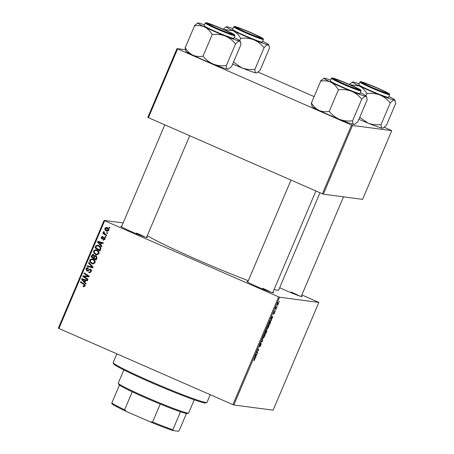 <?xml version="1.0" encoding="UTF-8"?>
<svg xmlns="http://www.w3.org/2000/svg" width="454" height="454" viewBox="0 0 454 454"><rect width="100%" height="100%" fill="white"/><g stroke="black" fill="none" stroke-linecap="round" stroke-linejoin="round"><path stroke-width="0.68" d="M272.939 292.223A14.443 0.806 -157 0 1 273.575 292.836A14.443 0.806 -157 0 1 257.39 286.775A14.443 0.806 -157 0 1 247.027 281.565A14.443 0.806 -157 0 1 247.912 281.599M270.953 292.183A13.592 0.755 23 0 0 262.747 288.301M146.727 236.971A14.443 0.806 -157 0 1 147.368 237.584A14.443 0.806 -157 0 1 131.183 231.523A14.443 0.806 -157 0 1 120.821 226.319A14.443 0.806 -157 0 1 121.706 226.347M144.741 236.931A13.592 0.755 23 0 0 136.535 233.055M301.428 295.98A14.443 0.806 -157 0 1 302.063 296.593A14.443 0.806 -157 0 1 285.878 290.532A14.443 0.806 -157 0 1 279.681 287.694M299.441 295.94A13.592 0.755 23 0 0 291.235 292.064M248.298 280.691A73.066 4.069 -157 0 1 196.644 259.461A73.066 4.069 -157 0 1 147.306 235.615M275.584 310.502L275.34 311.069L275.43 310.434M277.207 306.671L276.968 307.239L277.053 306.603M266.969 329.195L267.383 326.784L268.723 324.962C269.108 325.002 269.006 325.83 268.41 327.436L267.02 329.224M271.566 319.968L271.305 320.586L271.174 317.885L271.469 317.193L272.99 316.603L271.52 319.253L271.566 319.968L271.265 319.837M266.385 329.905L266.356 330.694L266.89 330.047L266.6 331.664L265.669 333.855L264.858 332.771L266.413 329.91M262.696 340.863L262.389 341.584L260.829 342.265L261.073 341.692L262.406 341.107L262.503 338.315L262.696 340.863L262.367 340.716M253.911 360.771L254.671 358.881L254.098 358.115L254.342 357.536L254.938 358.331L254.711 359.716L253.882 360.731M257.594 352.871L257.35 353.45L256.544 352.355L258.485 350.329L257.787 349.432L258.031 348.854L258.842 349.938L256.896 351.981L257.594 352.871L256.606 352.44M233.838 404.991L273.109 410.172L318.85 302.421L279.573 297.239L233.838 404.991L232.902 404.633L278.642 296.882L279.573 297.239M255.681 357.377L255.42 357.996L255.296 355.295L255.591 354.602L257.112 354.012L256.465 354.722L255.681 357.377L255.386 357.247M261.203 343.536L260.829 345.295L259.699 346.935L260.971 344.104L259.433 346.3L259.762 344.728L260.817 343.184L259.665 345.732L261.226 343.542M263.11 338.281L263.524 335.869L264.864 334.048C265.25 334.087 265.147 334.916 264.551 336.522L263.161 338.309M273.49 313.742L274.596 311.274L273.745 313.181L274.863 311.609L274.545 312.982L273.66 314.299L274.63 312.176L273.507 313.748M270.59 320.49L270.556 322.272L269.523 324.769L268.711 323.685L269.602 321.631L270.646 320.501M277.292 305.377L277.593 303.544L278.523 302.268L278.313 304.112L277.332 305.406M276.282 308.856L276.038 309.435L275.442 308.646L276.197 306.91L276.282 308.856L275.499 308.516M279.437 301.416L279.199 301.984L279.284 301.348M96.776 250.012C98.478 250.744 99.176 251.993 98.87 253.752L96.645 254.876L95.76 254.62L93.717 252.838L93.598 250.858L95.766 249.717L96.776 250.012M100.794 244.95L101.968 246.255L101.707 246.874L97.44 241.993L97.735 241.301L103.398 242.89L103.154 243.463L101.622 243.009L100.794 244.95M83.667 286.026L84.558 285.719L83.871 284.533L80.369 282.223L80.613 281.645L84.24 284.039L85.165 286.031L83.513 286.633L83.048 286.366L83.224 285.77L84.603 286.19M84.007 286.775L83.048 286.366M88.144 268.496L86.595 269.103L86.952 270.374L90.442 269.211C91.402 269.75 91.685 270.55 91.288 271.611L89.563 272.752L88.763 272.514L88.939 271.918L89.784 272.116L90.681 271.299L90.255 269.801L89.727 269.744L88.19 270.828L86.748 270.959L85.976 268.808C86.459 267.843 87.202 267.537 88.207 267.888L88.133 268.535L87.713 268.393L88.405 268.484M89.109 271.997L90.477 272.207L91.368 271.39L90.681 271.299M91.43 270.408L90.942 269.892L89.727 269.744M87.157 271.078L86.748 270.959L87.435 271.049L86.504 269.863M87.724 267.752L88.207 267.888M86.952 270.374L88.212 270.465L90.272 269.143M89.915 269.057L90.442 269.211M88.774 262.423L93.098 267.145L92.792 267.871L87.094 266.373L87.338 265.794L92.219 267.083L88.513 263.031L88.774 262.423M92.922 259.098C94.619 259.83 95.317 261.078 95.011 262.838L92.786 263.961L91.907 263.706L89.858 261.924L89.739 259.943L91.912 258.803L92.922 259.098M109.136 227.238L109.845 227.704L109.601 228.271L108.892 227.817L109.136 227.238M123.153 222.931L104.074 220.411L104.664 220.723L58.924 328.475L232.902 404.633M104.664 220.723L278.642 296.882M96.01 255.653L97.003 257.951L96.072 260.142L91.123 256.879L92.128 254.762L93.655 254.541L94.642 255.863L95.595 255.534M93.166 254.399L93.655 254.541M84.915 282.354L86.09 283.665L85.829 284.283L81.561 279.403L81.856 278.711L87.52 280.3L87.276 280.873L85.738 280.413L84.915 282.354M87.877 279.448L83.502 276.554L83.757 275.953L88.263 276.282L84.052 273.541L84.296 272.962L89.245 276.225L88.99 276.827L83.797 276.418L88.002 279.159L87.758 279.732L82.81 276.463L83.065 275.862L87.446 276.157M84.336 276.497L84.699 276.543M103.211 239.445L104.528 239.059L104.25 238.049L101.719 238.878L101.123 237.204L102.848 236.426L102.678 237.022L101.594 237.442L101.878 238.271L104.448 237.465L105.005 239.298L103.041 240.047L103.211 239.445L104.341 239.672M103.62 240.223L103.041 240.047M105.118 238.259L103.864 238.021M102.031 238.969L102.354 238.963M102.456 236.318L102.848 236.426M102.678 237.022L103.086 237.039M101.878 238.271L102.905 238.446L104.312 237.533L103.62 237.442L104.448 237.465M100.862 248.503L99.931 251.056L94.982 247.793L95.925 245.767L97.565 245.2L98.552 245.489C99.931 246.051 100.697 247.055 100.862 248.503M107.121 227.607C108.438 228.141 108.988 229.083 108.767 230.428L107.263 231.279L106.645 231.103C105.271 230.564 104.698 229.599 104.936 228.22L106.429 227.403L107.121 227.607M106.906 232.488L107.615 232.953L107.371 233.526L106.662 233.072L106.906 232.488M105.254 234.179L106.684 235.144L106.44 235.722L102.842 233.35L103.086 232.771L103.824 233.271L103.347 231.966L103.648 231.642L105.254 234.179M105.277 236.324L105.986 236.789L105.748 237.357L105.033 236.903L105.277 236.324M58.924 328.475L58.333 328.163L104.074 220.411M301.87 294.935L318.85 302.421M323.327 194.17L362.598 199.351L391.762 130.638L352.491 125.457L323.327 194.17L322.391 193.813L351.555 125.1L352.491 125.457M177.582 48.941L148.413 117.654L147.822 117.342L176.986 48.629L351.555 125.1M148.413 117.654L322.391 193.813M185.311 49.724L176.986 48.629M258.093 72.073L313.924 96.509M384.305 127.319L391.762 130.638M319.979 192.757L278.716 289.964A73.066 4.069 -157 0 1 274.085 289.516M109.72 227.999L108.892 227.817M109.579 227.908L109.703 227.613M96.191 259.858L91.123 256.879M91.81 256.97L92.815 254.853L92.128 254.762M92.815 254.853L93.518 254.484M95.947 255.63L94.642 255.863M93.49 257.702L94.177 257.793L94.568 256.868L94.069 258.088L96.43 259.279L97.088 257.639L96.441 256.306L95.465 256.13L94.58 256.879L94.744 255.852L93.87 255.131L93.178 255.04L91.946 256.686L93.49 257.702L94.052 255.761L93.439 255.12L94.126 255.21M94.636 255.835L94.052 255.761M96.441 256.306L95.754 256.215L96.401 257.549L97.088 257.639M95.737 259.189L96.401 257.549M93.132 263.984L91.907 263.706M92.593 263.797L90.545 262.015L89.858 261.924M90.545 262.015L90.255 261.005M90.346 260.261L89.739 259.943M90.431 260.034L92.264 258.871M95.136 261.606L93.308 259.733L92.599 259.523L91.912 259.433L90.357 260.238L90.46 261.657L92.173 263.15L92.832 263.337L94.404 262.526C94.563 261.152 93.967 260.193 92.622 259.643L91.912 259.433M92.832 263.337L93.518 263.428L95.09 262.628M93.308 259.733L92.622 259.643M95.09 262.616L94.404 262.526M92.826 267.792L87.094 266.373M87.787 266.464L87.997 265.965M88.513 263.031L89.2 263.121L92.911 267.173L92.219 267.083M89.898 272.769L88.763 272.514M89.449 272.604L89.591 272.122M89.796 272.088L90.477 272.207M90.942 269.892L90.414 269.835M86.578 269.137L85.976 268.808M86.669 268.899L88.059 267.832M87.645 270.465L88.212 270.465M83.74 286.457L83.848 286.082M84.353 286.116L85.25 285.81L84.558 285.719M85.25 285.81L84.558 284.624L80.369 282.223M81.056 282.314L81.181 282.019M86.027 283.812L82.253 279.494L81.561 279.403M82.253 279.494L82.509 278.892M87.316 280.771L85.738 280.413M84.427 281.769L85.114 281.86L85.772 280.311L82.259 279.392L84.427 281.769L85.08 280.22L82.259 279.392M85.772 280.311L85.08 280.22M83.502 276.554L82.81 276.463M83.757 275.953L83.065 275.862M86.947 275.464L87.639 275.555L88.95 276.373L88.263 276.282M87.639 275.555L84.052 273.541M84.739 273.631L84.864 273.336M103.728 240.138L103.881 239.61M103.904 239.536L105.22 239.15M105.067 239.127L104.528 239.059M104.942 238.14L104.551 238.112M102.383 238.957L101.719 238.168M101.685 237.277L101.123 237.204M101.946 237.022L102.808 236.409M102.564 238.361L102.905 238.446L102.564 238.361M101.906 246.403L98.132 242.084L97.44 241.993M98.172 241.988L98.387 241.483M103.194 243.361L101.622 243.009M100.306 244.366L100.992 244.456L101.651 242.907L98.138 241.982L100.306 244.366L100.964 242.811L98.138 241.982M101.651 242.907L100.964 242.811M100.05 250.773L94.982 247.793M95.669 247.884L96.611 245.858L95.925 245.767M96.611 245.858L97.916 245.268M100.862 248.23L98.966 246.13L97.519 245.813L96.549 246.096L95.805 247.6L99.596 250.103L99.903 249.371C100.408 247.805 99.863 246.692 98.28 246.04L97.519 245.813M99.596 250.103L100.283 250.194L100.845 248.639M98.966 246.13L98.28 246.04M100.595 249.462L99.903 249.371M96.986 254.898L95.76 254.62M96.452 254.711L94.404 252.929L93.717 252.838M94.404 252.929L94.114 251.919M94.205 251.176L93.598 250.858M94.284 250.948L96.123 249.785M98.995 252.52L97.167 250.648L96.458 250.438L95.766 250.347L94.216 251.153L94.313 252.566L96.027 254.064L96.685 254.251L98.263 253.44C98.416 252.066 97.826 251.102 96.475 250.557L95.766 250.347M96.685 254.251L97.377 254.342L98.944 253.542L98.263 253.44M97.167 250.648L96.475 250.557M107.587 231.29L106.645 231.103M107.337 231.194L105.583 229.525M105.504 228.294L104.936 228.22M105.725 228.107L106.786 227.482M108.812 229.298L107.008 228.101L105.407 228.458L106.826 230.507L108.052 230.757M107.519 230.598L108.971 230.303M107.564 228.266L106.321 228.01M108.824 230.28L108.285 230.212L106.877 228.175M106.826 230.507L108.285 230.212M107.49 233.248L106.662 233.072M107.348 233.163L107.473 232.862M106.559 235.439L102.842 233.35M103.529 233.441L103.648 233.152M104.221 233.322L103.824 233.271M103.989 232.249L103.347 231.966M104.034 232.056L104.341 231.733M105.861 237.084L105.033 236.903M105.72 236.994L105.85 236.699M257.832 349.495L258.842 349.938M257.129 351.458L257.412 351.583M256.294 354.33L256.873 354.585M255.908 354.478L256.465 354.722M255.352 356.538L255.642 356.662M255.596 355.533L255.63 356.333L256.289 354.784L255.301 355.403M255.335 356.203L255.63 356.333M255.738 354.546L256.289 354.784M254.155 357.99L254.938 358.331M261.827 341.34L262.389 341.584M263.127 337.004L263.479 337.765L264.551 336.522M263.014 337.572L263.479 337.765M263.536 335.846L263.303 337.078M264.285 334.473L264.608 334.615L263.661 335.903M264.427 336.465L264.654 334.626L264.29 334.467M265.193 332.322L265.448 332.663L266.146 330.472L265.068 332.271M264.988 332.459L265.448 332.663M266.18 330.807L266.146 330.472M265.545 332.788L265.817 333.157L266.646 330.614L265.545 332.788L264.96 332.532M264.869 332.737L265.817 333.157M272.173 316.92L272.752 317.176M271.787 317.068L272.343 317.312M271.231 319.128L271.52 319.253M271.475 318.123L271.509 318.924L272.167 317.374L271.18 317.993M271.22 318.799L271.509 318.924M271.617 317.136L272.167 317.374M269.052 323.237L269.676 324.071L269.982 323.339C270.595 321.829 270.715 321.069 270.34 321.057L268.927 323.186M268.728 323.651L269.676 324.071M270.022 320.916L270.402 321.074L270.022 320.91M266.98 327.919L267.338 328.679L268.41 327.436M266.867 328.48L267.338 328.679M267.389 326.761L267.156 327.992M268.286 327.379L268.513 325.541L268.149 325.382L268.467 325.529L267.514 326.818M277.689 303.584L277.615 304.85L278.206 304.095L278.279 302.835L277.593 303.544M278.013 302.722L278.319 302.852L278.018 302.716M206.871 402.477L205.764 402.919A50.127 2.792 -157 0 1 149.593 381.882A50.127 2.792 -157 0 1 113.625 363.813L113.177 362.701A50.973 2.837 23 0 0 149.752 381.082A50.973 2.837 23 0 0 206.871 402.477A50.973 2.837 23 0 0 207.007 402.363L210.253 394.719M116.854 353.836L113.165 362.525A50.973 2.837 23 0 0 113.177 362.701M251.703 33.04A14.443 0.806 -157 0 1 262.032 38.329A14.443 0.806 -157 0 1 245.847 32.268A14.443 0.806 -157 0 1 235.484 27.064A14.443 0.806 -157 0 1 251.703 33.04M233.714 26.814L232.59 29.47A16.14 0.897 23 0 0 244.173 35.35A16.14 0.897 23 0 0 262.304 42.086L263.433 39.43A16.14 0.897 -157 0 1 245.302 32.694A16.14 0.897 -157 0 1 233.714 26.814L234.678 26.485C234.945 26.258 243.719 29.425 251.947 33.074A15.635 0.868 23 0 0 234.735 26.508A15.635 0.868 23 0 0 245.603 32.24A15.635 0.868 23 0 0 262.815 38.8A15.635 0.868 23 0 0 251.942 33.074L263.008 38.511L263.433 39.43M256.924 72.799L256.612 72.924A22.984 1.283 -157 0 1 256.158 72.924L256.919 72.799L260.176 70.16L269.392 48.26M254.796 69.445L254.518 69.337C250.131 69.859 245.892 69.377 241.8 67.873A22.984 1.283 -157 0 0 256.158 72.924C255.284 72.68 254.853 71.528 254.859 69.456L264.143 47.591C265.8 45.74 267.117 44.815 268.093 44.815L269.006 45.678L269.455 48.294M239.74 40.548L240.739 38.193L241.023 38.306C245.404 37.778 249.643 38.267 253.735 39.765C257.679 41.484 261.033 44.055 263.797 47.471L264.075 47.585M232.675 64.065A22.984 1.283 -157 0 0 241.8 67.873L233.509 62.107M223.884 29.499L233.089 30.73C236.114 32.325 238.588 34.782 240.524 38.091L240.739 38.193M262.662 41.246A22.984 1.283 -157 0 1 268.598 44.679A22.984 1.283 -157 0 1 268.093 44.815A22.984 1.283 -157 0 1 253.735 39.765A22.984 1.283 -157 0 1 233.089 30.73A22.984 1.283 -157 0 1 226.353 26.746L223.164 29.187M226.353 26.746A22.984 1.283 -157 0 1 226.801 26.741A22.984 1.283 23 0 1 232.947 28.63M240.524 38.091A26.383 1.47 23 0 0 241.023 38.306M263.797 47.471A26.383 1.47 23 0 0 264.143 47.591M252.691 33.585A12.746 0.709 23 0 0 237.079 27.649A12.746 0.709 23 0 0 244.859 31.729A12.746 0.709 23 0 0 260.5 37.591A12.746 0.709 23 0 0 252.691 33.585M221.501 28.642A12.746 0.709 23 0 0 208.59 23.886A12.746 0.709 23 0 0 219.066 29.147A12.746 0.709 23 0 0 232.011 33.829A12.746 0.709 23 0 0 221.501 28.642M240.966 44.532L231.688 66.397L228.43 69.036L227.67 69.167C226.796 68.923 226.364 67.765 226.37 65.694L226.03 65.575C221.643 66.102 217.404 65.614 213.312 64.116A22.984 1.283 -157 0 1 202.365 59.514A22.984 1.283 -157 0 1 192.672 55.076C189.647 53.481 187.167 51.024 185.232 47.715L194.516 25.855C198.08 25.22 201.44 25.589 204.601 26.968C207.626 28.568 210.1 31.02 212.035 34.328L212.534 34.544C216.916 34.016 221.155 34.504 225.246 36.002C229.185 37.727 232.544 40.292 235.308 43.715L235.654 43.834C237.311 41.978 238.628 41.053 239.604 41.059L240.518 41.916L240.904 44.503M228.43 69.036L228.124 69.161A22.984 1.283 -157 0 1 227.67 69.167A22.984 1.283 -157 0 1 213.312 64.116C209.373 62.397 206.02 59.826 203.25 56.41L202.756 56.194C199.192 56.824 195.827 56.455 192.672 55.076A22.984 1.283 -157 0 1 185.873 51.228L185.084 47.647M223.215 29.283A14.443 0.806 -157 0 1 233.543 34.572A14.443 0.806 -157 0 1 217.358 28.511A14.443 0.806 -157 0 1 206.996 23.302A14.443 0.806 -157 0 1 223.215 29.283M205.225 23.058L204.101 25.713A16.14 0.897 23 0 0 215.684 31.587A16.14 0.897 23 0 0 233.816 38.329L234.945 35.673A16.14 0.897 -157 0 1 216.813 28.931A16.14 0.897 -157 0 1 205.225 23.058L206.19 22.723C206.457 22.501 215.23 25.668 223.459 29.317A15.635 0.868 23 0 0 206.247 22.751A15.635 0.868 23 0 0 217.114 28.477A15.635 0.868 23 0 0 234.326 35.043A15.635 0.868 23 0 0 223.453 29.311L234.514 34.748L234.945 35.673M226.308 65.688L235.586 43.822M202.972 56.296L212.251 34.43M234.173 37.489A22.984 1.283 -157 0 1 240.109 40.922A22.984 1.283 -157 0 1 239.604 41.059A22.984 1.283 -157 0 1 225.246 36.002A22.984 1.283 -157 0 1 204.601 26.968A22.984 1.283 -157 0 1 197.865 22.984L194.301 25.753M197.865 22.984A22.984 1.283 -157 0 1 198.313 22.984A22.984 1.283 23 0 1 204.459 24.874M212.035 34.328A26.383 1.47 23 0 0 212.534 34.544M235.308 43.715A26.383 1.47 23 0 0 235.654 43.834M373.767 88.155A12.746 0.709 23 0 0 386.712 92.837A12.746 0.709 23 0 0 376.201 87.65A12.746 0.709 23 0 0 363.285 82.895A12.746 0.709 23 0 0 373.767 88.155M388.874 96.498A22.984 1.283 -157 0 1 394.81 99.925A22.984 1.283 -157 0 1 394.305 100.062A22.984 1.283 23 0 1 379.947 95.011A22.984 1.283 -157 0 1 369 90.414A22.984 1.283 -157 0 1 359.301 85.976C362.32 87.577 364.8 90.028 366.736 93.337L367.229 93.552C371.616 93.025 375.855 93.513 379.947 95.011C383.885 96.736 387.239 99.301 390.009 102.718L390.349 102.842C392.012 100.987 393.329 100.062 394.305 100.062L395.213 100.924L395.604 103.512M366.736 93.337A26.383 1.47 23 0 0 366.985 93.445A26.383 1.47 23 0 0 367.229 93.552M372.053 87.52A14.443 0.806 -157 0 1 361.69 82.31A14.443 0.806 -157 0 1 377.91 88.292A14.443 0.806 -157 0 1 388.238 93.581A14.443 0.806 -157 0 1 372.053 87.52M370.385 90.596A16.14 0.897 23 0 0 388.516 97.332L389.646 94.682A16.14 0.897 -157 0 1 371.514 87.94A16.14 0.897 -157 0 1 359.926 82.066L358.802 84.722A16.14 0.897 23 0 0 370.385 90.596M395.667 103.54L386.388 125.406L383.131 128.045L382.37 128.176C381.496 127.932 381.059 126.774 381.071 124.702L380.724 124.583C376.343 125.111 372.104 124.623 368.012 123.125L359.721 117.353M381.008 124.697L390.287 102.831M365.952 95.794L366.951 93.439M350.091 84.75L359.301 85.976A22.984 1.283 -157 0 1 352.559 81.992A22.984 1.283 -157 0 1 353.013 81.992A22.984 1.283 -157 0 1 359.154 83.882M352.559 81.992L349.376 84.433M383.131 128.045L382.824 128.17A22.984 1.283 -157 0 1 382.37 128.176A22.984 1.283 -157 0 1 368.012 123.125A22.984 1.283 -157 0 1 358.887 119.311M390.009 102.718A26.383 1.47 23 0 0 390.349 102.842M342.583 83.213A12.746 0.709 23 0 0 358.223 89.08A12.746 0.709 23 0 0 350.409 85.074A12.746 0.709 23 0 0 334.797 79.138A12.746 0.709 23 0 0 342.583 83.213M360.385 92.735A22.984 1.283 -157 0 1 366.321 96.169A22.984 1.283 -157 0 1 365.816 96.305A22.984 1.283 23 0 1 351.458 91.254A22.984 1.283 -157 0 1 340.511 86.652A22.984 1.283 -157 0 1 330.813 82.214C333.832 83.814 336.312 86.271 338.247 89.574L338.741 89.796C343.128 89.268 347.367 89.756 351.458 91.254C355.397 92.974 358.751 95.544 361.52 98.961L361.861 99.08C363.523 97.23 364.84 96.299 365.816 96.305L366.724 97.167L367.116 99.749M338.247 89.574A26.383 1.47 23 0 0 338.497 89.682A26.383 1.47 23 0 0 338.741 89.796M343.565 83.757A14.443 0.806 -157 0 1 333.202 78.553A14.443 0.806 -157 0 1 349.421 84.529A14.443 0.806 -157 0 1 359.75 89.818A14.443 0.806 -157 0 1 343.565 83.757M341.896 86.833A16.14 0.897 23 0 0 360.028 93.575L361.157 90.919A16.14 0.897 -157 0 1 343.025 84.183A16.14 0.897 -157 0 1 331.437 78.304L330.308 80.96A16.14 0.897 23 0 0 341.896 86.833M367.178 99.784L357.9 121.644L354.642 124.282L353.882 124.413C353.008 124.169 352.571 123.017 352.582 120.946L352.236 120.821C347.855 121.349 343.616 120.86 339.524 119.362C335.58 117.643 332.226 115.072 329.462 111.656L329.184 111.542L338.463 89.682M352.52 120.934L361.798 99.074M329.184 111.542L328.968 111.44C325.399 112.076 322.039 111.701 318.878 110.328C315.859 108.727 313.379 106.276 311.444 102.967L320.723 81.101C324.292 80.466 327.652 80.84 330.813 82.214A22.984 1.283 -157 0 1 324.071 78.236A22.984 1.283 -157 0 1 324.525 78.23A22.984 1.283 -157 0 1 330.665 80.12M324.071 78.236L320.507 80.999M311.291 102.893L312.085 106.474A22.984 1.283 -157 0 0 318.878 110.328A22.984 1.283 -157 0 0 339.524 119.362A22.984 1.283 -157 0 0 353.882 124.413A22.984 1.283 -157 0 0 354.336 124.407L354.642 124.288M361.52 98.961A26.383 1.47 23 0 0 361.861 99.08M188.546 413.083L187.434 413.532A37.381 2.083 -157 0 1 186.702 413.537A37.381 2.083 -157 0 1 180.493 411.784A37.381 2.083 -157 0 1 160.222 404.054A37.381 2.083 -157 0 1 132.25 391.808A37.381 2.083 -157 0 1 119.447 385.06A37.381 2.083 -157 0 1 118.727 384.362L118.273 383.255A38.232 2.128 23 0 0 150.121 398.952A38.232 2.128 23 0 0 187.797 413.089A38.232 2.128 23 0 0 188.546 413.083A38.232 2.128 23 0 0 188.648 412.998L194.244 399.821M123.857 369.948L118.267 383.119A38.232 2.128 23 0 0 118.273 383.255M180.493 411.784L172.866 429.745L172.974 430.585A36.53 2.032 -157 0 1 150.325 421.942L126.24 411.398A36.53 2.032 -157 0 1 111.928 403.861L111.82 403.021A37.381 2.083 23 0 0 124.623 409.769L126.24 411.398M186.435 413.498L179.182 430.579L178.411 431.3L172.974 430.585M150.325 421.942L152.601 422.016A37.381 2.083 23 0 0 172.866 429.745M160.222 404.054L152.601 422.016M132.25 391.808L124.623 409.769M119.447 385.06L111.82 403.021M92.406 255.574L91.719 255.483M94.568 256.868L93.882 256.777M96.878 258.212L96.191 258.122M92.02 266.237L91.333 266.146M89.183 269.727L88.496 269.636M84.558 284.624L83.871 284.533M84.342 279.919L83.655 279.829M86.084 276.089L85.397 275.998M103.45 238.129L102.757 238.038M100.221 242.51L99.534 242.419M96.248 246.522L95.561 246.431M256.692 352.009L257.112 352.191M255.517 354.773L255.903 354.943M271.396 317.363L271.781 317.533M275.584 308.317L276.049 308.521M371.815 87.486A15.635 0.868 23 0 0 389.027 94.052A15.635 0.868 23 0 0 378.154 88.32A15.635 0.868 23 0 0 360.941 81.76A15.635 0.868 23 0 0 371.815 87.486M343.326 83.723A15.635 0.868 23 0 0 360.533 90.289A15.635 0.868 23 0 0 349.665 84.563A15.635 0.868 23 0 0 332.453 77.997A15.635 0.868 23 0 0 343.326 83.723M89.512 272.111L90.204 272.201M90.011 269.733L90.698 269.824M87.168 270.436L87.855 270.527M104.091 238.004L104.783 238.095M102.127 238.35L102.82 238.441M268.598 44.679L269.006 45.678M237.079 27.649L236.579 27.847M260.5 37.591L260.704 38.085M208.59 23.886L208.091 24.085M164.796 124.827L121.49 226.852M189.704 135.729L146.517 237.47M232.011 33.829L232.215 34.328M240.109 40.922L240.518 41.916M386.712 92.837L386.91 93.337M343.513 196.832L301.218 296.479M363.285 82.895L362.791 83.093M389.646 94.682L389.214 93.757L378.159 88.326L362.61 82.185C358.944 81.221 360.737 81.868 359.926 82.066M394.81 99.925L395.213 100.924M358.223 89.08L358.422 89.574M272.729 292.722L315.916 190.975M247.702 282.099L291.008 180.073M334.797 79.138L334.303 79.337M361.157 90.919L360.726 89.994L349.671 84.563L334.121 78.423C330.455 77.464 332.249 78.105 331.437 78.304M366.321 96.169L366.724 97.167"/></g></svg>
